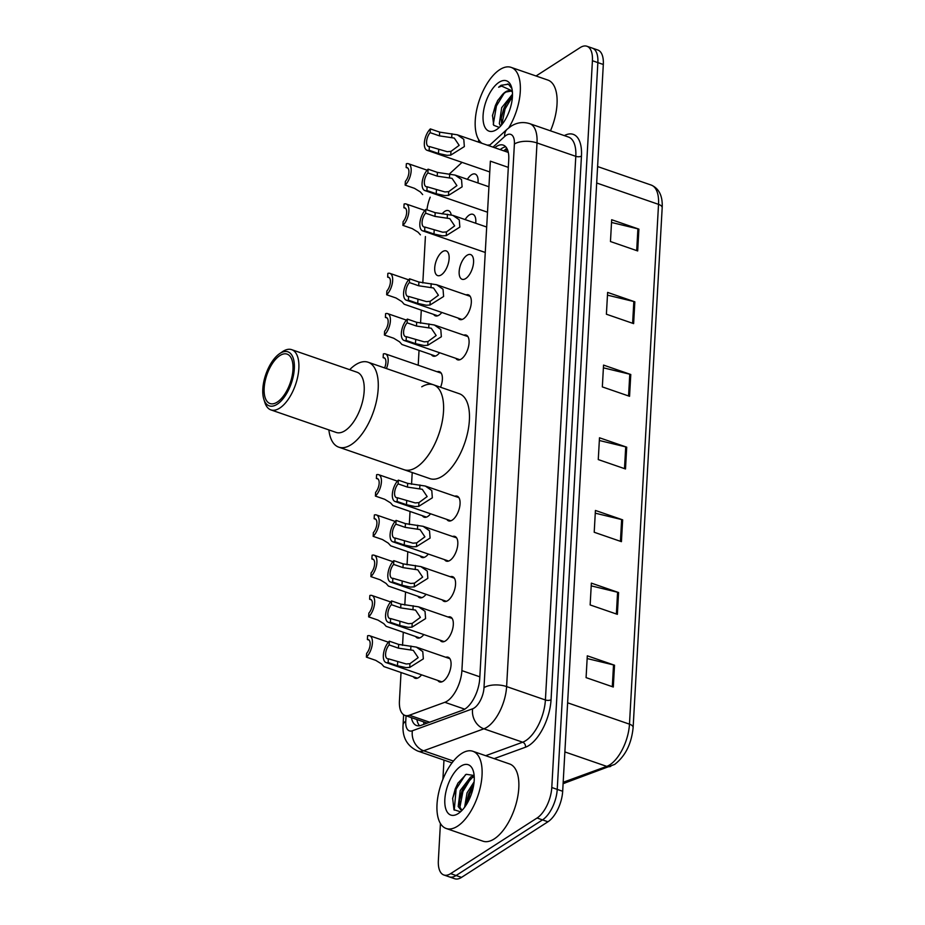 <?xml version="1.0" encoding="UTF-8"?>
<svg xmlns="http://www.w3.org/2000/svg" width="925" height="925" viewBox="0 0 925 925"><rect width="100%" height="100%" fill="white"/><g stroke="black" fill="none" stroke-linecap="round" stroke-linejoin="round"><path stroke-width="1.39" d="M423.823 634.573A13.066 6.174 109.1 0 1 421.002 637.256A13.066 6.174 109.1 0 1 417.395 637.984A13.066 6.174 109.1 0 1 415.626 636.504M426.078 594.312A13.066 6.174 109.1 0 1 423.257 596.983A13.066 6.174 109.1 0 1 419.638 597.712A13.066 6.174 109.1 0 1 417.88 596.243M428.333 554.052A13.066 6.174 109.1 0 1 425.512 556.723A13.066 6.174 109.1 0 1 421.892 557.451A13.066 6.174 109.1 0 1 420.123 555.971M430.576 513.78A13.066 6.174 109.1 0 1 427.766 516.462A13.066 6.174 109.1 0 1 424.147 517.191A13.066 6.174 109.1 0 1 422.378 515.711M439.583 352.726A13.066 6.174 109.1 0 1 436.762 355.408A13.066 6.174 109.1 0 1 433.154 356.125A13.066 6.174 109.1 0 1 431.385 354.657M441.838 312.465A13.066 6.174 109.1 0 1 439.017 315.136A13.066 6.174 109.1 0 1 435.397 315.864A13.066 6.174 109.1 0 1 433.64 314.396M441.271 274.875A13.066 6.174 109.1 0 1 437.652 275.604A13.066 6.174 109.1 0 1 435.155 264.608A13.066 6.174 109.1 0 1 442.566 251.623A13.066 6.174 109.1 0 1 446.185 250.895A13.066 6.174 109.1 0 1 448.683 261.891A13.066 6.174 109.1 0 1 441.271 274.875M442.081 213.929A13.066 6.174 109.1 0 1 444.821 211.351A13.066 6.174 109.1 0 1 448.44 210.634A13.066 6.174 109.1 0 1 451.203 214.866M421.58 674.834A13.066 6.174 109.1 0 1 418.759 677.516A13.066 6.174 109.1 0 1 415.14 678.245A13.066 6.174 109.1 0 1 413.371 676.765M467.391 179.323A13.066 6.174 109.1 0 1 471.507 174.767A13.066 6.174 109.1 0 1 475.126 174.039A13.066 6.174 109.1 0 1 477.959 182.977M465.136 219.595A13.066 6.174 109.1 0 1 469.264 215.028A13.066 6.174 109.1 0 1 472.872 214.311A13.066 6.174 109.1 0 1 475.704 223.237M465.703 278.552A13.066 6.174 109.1 0 1 462.095 279.281A13.066 6.174 109.1 0 1 459.598 268.285A13.066 6.174 109.1 0 1 467.009 255.3A13.066 6.174 109.1 0 1 470.628 254.572A13.066 6.174 109.1 0 1 473.126 265.567A13.066 6.174 109.1 0 1 465.703 278.552M466.073 294.902A13.066 6.174 109.1 0 1 468.374 294.832A13.066 6.174 109.1 0 1 470.871 305.828A13.066 6.174 109.1 0 1 463.46 318.813A13.066 6.174 109.1 0 1 459.841 319.541A13.066 6.174 109.1 0 1 458.072 318.073M463.83 335.174A13.066 6.174 109.1 0 1 466.119 335.093A13.066 6.174 109.1 0 1 468.628 346.089A13.066 6.174 109.1 0 1 461.205 359.085A13.066 6.174 109.1 0 1 457.586 359.813A13.066 6.174 109.1 0 1 455.828 358.333M450.313 576.749A13.066 6.174 109.1 0 1 452.614 576.68A13.066 6.174 109.1 0 1 455.112 587.676A13.066 6.174 109.1 0 1 447.7 600.66A13.066 6.174 109.1 0 1 444.081 601.389A13.066 6.174 109.1 0 1 442.323 599.92M448.07 617.021A13.066 6.174 109.1 0 1 450.359 616.952A13.066 6.174 109.1 0 1 452.868 627.948A13.066 6.174 109.1 0 1 445.445 640.933A13.066 6.174 109.1 0 1 441.826 641.661A13.066 6.174 109.1 0 1 440.069 640.181M452.568 536.488A13.066 6.174 109.1 0 1 454.869 536.419A13.066 6.174 109.1 0 1 457.366 547.415A13.066 6.174 109.1 0 1 449.955 560.4A13.066 6.174 109.1 0 1 446.336 561.128A13.066 6.174 109.1 0 1 444.567 559.66M454.822 496.228A13.066 6.174 109.1 0 1 457.123 496.158A13.066 6.174 109.1 0 1 459.621 507.154A13.066 6.174 109.1 0 1 452.198 520.139A13.066 6.174 109.1 0 1 448.59 520.868A13.066 6.174 109.1 0 1 446.821 519.387M445.815 657.282A13.066 6.174 109.1 0 1 448.116 657.212A13.066 6.174 109.1 0 1 450.614 668.208A13.066 6.174 109.1 0 1 443.202 681.193A13.066 6.174 109.1 0 1 439.583 681.922A13.066 6.174 109.1 0 1 437.814 680.442M401.034 672.51L399.438 700.93A24.512 11.586 -70.9 0 0 404.942 715.407A24.512 11.586 -70.9 0 0 409.393 715.222L444.833 702.295A24.512 11.586 -70.9 0 0 447.157 701.127A24.512 11.586 -70.9 0 0 461.887 670.625L490.366 161.17L508.322 167.379M425.408 236.557L422.806 282.969M421.291 310.129L420.551 323.241M419.037 350.39L418.204 365.225M412.215 472.525L411.556 484.295M410.029 511.444L409.301 524.556M407.786 551.716L407.046 564.817M405.532 591.977L404.803 605.089M403.277 632.237L402.548 645.349M430.206 197.175A24.512 11.586 -70.9 0 0 426.957 209.825M462.061 162.372L449.377 173.969M437.132 371.757A13.066 6.174 109.1 0 1 439.433 371.688A13.066 6.174 109.1 0 1 440.566 387.24M411.428 717.65A24.512 11.586 -70.9 0 0 416.597 725.547A24.512 11.586 -70.9 0 0 421.048 725.362L462.697 710.18A24.512 11.586 -70.9 0 0 465.021 709.001A24.512 11.586 -70.9 0 0 479.74 678.499L508.75 159.586A24.512 11.586 -70.9 0 0 503.246 145.109A24.512 11.586 -70.9 0 0 494.759 147.734M536.049 75.989L580.137 47.614A24.512 11.586 109.1 0 1 586.913 46.25A24.512 11.586 109.1 0 1 592.416 60.726L551.786 787.51A24.512 11.586 109.1 0 1 537.067 818.012L450.648 873.628A24.512 11.586 109.1 0 1 443.861 874.992A24.512 11.586 109.1 0 1 438.358 860.516L440.427 823.493M442.902 779.266L443.977 760.096M478.526 142.126L478.664 139.583M586.913 46.25L597.804 50.008A24.512 11.586 109.1 0 1 603.308 64.484L562.678 791.268A24.512 11.586 109.1 0 1 547.958 821.77L461.529 877.386L456.083 875.513A24.512 11.586 109.1 0 1 449.307 876.865A24.512 11.586 109.1 0 0 456.083 875.513L542.512 819.885L456.083 875.513L450.648 873.628M562.678 791.268L557.232 789.395A24.512 11.586 109.1 0 1 542.512 819.885A24.512 11.586 109.1 0 0 557.232 789.395L597.862 62.599L557.232 789.395L551.786 787.51M592.358 48.135A24.512 11.586 109.1 0 1 597.862 62.599A24.512 11.586 109.1 0 0 592.358 48.135M500.205 149.619A24.512 11.586 109.1 0 1 505.721 146.774M419.568 725.755A24.512 11.586 109.1 0 1 416.874 719.523M611.529 222.463L637.903 228.845A6.533 2.972 3.2 0 1 638.897 229.134L611.679 219.734L610.465 241.541L637.683 250.941L638.897 229.134M607.471 295.144L633.833 301.527A6.533 2.972 3.2 0 1 634.839 301.816L607.621 292.416L606.395 314.222L633.625 323.623L634.839 301.816M603.401 367.826L629.775 374.209A6.533 2.972 3.2 0 1 630.781 374.498L603.551 365.097L602.337 386.904L629.555 396.305L630.781 374.498M587.144 658.542L613.518 664.925A6.533 2.972 3.2 0 1 614.524 665.214L587.306 655.813L586.08 677.62L613.298 687.021L614.524 665.214M591.214 585.86L617.588 592.243A6.533 2.972 3.2 0 1 618.582 592.532L591.364 583.132L590.15 604.938L617.368 614.339L618.582 592.532M595.272 513.178L621.646 519.561A6.533 2.972 3.2 0 1 622.652 519.85L595.423 510.45L594.208 532.257L621.427 541.657L622.652 519.85M599.342 440.497L625.716 446.879A6.533 2.972 3.2 0 1 626.711 447.18L599.493 437.779L598.267 459.575L625.497 468.975L626.711 447.18M461.529 877.386A24.512 11.586 109.1 0 1 454.753 878.75L443.861 874.992M461.552 753.54A40.85 19.298 109.1 0 1 472.86 751.273A40.85 19.298 109.1 0 1 480.665 785.637A40.85 19.298 109.1 0 1 457.493 826.222A40.85 19.298 109.1 0 1 446.197 828.488A40.85 19.298 109.1 0 1 438.381 794.136A40.85 19.298 109.1 0 1 461.552 753.54M472.86 751.273L509.606 763.969A40.85 19.298 109.1 0 1 517.422 798.333A40.85 19.298 109.1 0 1 494.239 838.917A40.85 19.298 109.1 0 1 482.942 841.183L446.197 828.488M458.199 813.584A26.64 12.592 109.1 0 1 444.844 799.327A26.64 12.592 109.1 0 1 460.847 766.189A26.64 12.592 109.1 0 1 473.242 770.837A26.64 12.592 109.1 0 1 458.569 813.341A26.64 12.592 109.1 0 1 458.199 813.584M474.132 775.508L466.235 774.283L457.852 783.278L452.649 798.31L453.967 809.722L460.5 811.792M474.224 776.757L472.351 777.567L464.304 786.227L461.945 791.06L459.586 799.72L459.898 807.097L461.783 810.057M474.167 775.867L470.652 776.977L460.245 790.47L458.187 806.507L460.893 809.895L462.303 810.046M473.739 784.735L468.755 793.407L466.165 805.004M474.097 781.891L467.056 792.829L464.627 807.224M471.496 787.938L468.882 793.534L466.304 802.819M464.685 785.579L462.072 791.187L459.494 800.472M458.06 782.92L455.262 788.84L452.614 798.622M473.473 786.319L469.727 793.835L467.09 803.478M470.663 778.677L462.928 791.476L459.922 807.201M465.495 774.711L456.118 789.129L454.256 810.161M421.754 386.8A44.932 21.229 109.1 0 1 433.42 384.777A44.932 21.229 109.1 0 1 442.011 422.575A44.932 21.229 109.1 0 1 416.516 467.217A44.932 21.229 109.1 0 1 404.086 469.715A44.932 21.229 -70.9 0 0 429.003 454.198A44.932 21.229 -70.9 0 0 443.514 411.313A44.932 21.229 -70.9 0 0 433.42 384.777L459.286 393.715A44.932 21.229 109.1 0 1 467.877 431.512A44.932 21.229 109.1 0 1 442.381 476.155A44.932 21.229 109.1 0 1 429.952 478.653L338.758 447.157A44.932 21.229 109.1 0 1 328.872 429.917M349.673 369.688A44.932 21.229 109.1 0 1 368.092 362.218A44.932 21.229 109.1 0 1 378.186 388.754A44.932 21.229 109.1 0 1 363.675 431.64A44.932 21.229 109.1 0 1 338.758 447.157M279.593 353.662L282.437 351.72A31.855 15.054 109.1 0 1 291.687 349.662L357.015 372.22A31.855 15.054 109.1 0 1 364.172 391.044A31.855 15.054 109.1 0 1 353.882 421.442A31.855 15.054 109.1 0 1 336.226 432.449L270.886 409.891A31.855 15.054 109.1 0 1 264.885 402.56L263.845 399.288A28.594 13.517 109.1 0 1 262.816 388.974A28.594 13.517 109.1 0 1 279.593 353.662A28.594 13.517 109.1 0 1 294.323 368.693A28.594 13.517 109.1 0 1 280.807 401.265A28.594 13.517 109.1 0 1 263.845 399.288M291.687 349.662A31.855 15.054 109.1 0 1 298.844 368.485A31.855 15.054 109.1 0 1 288.554 398.883A31.855 15.054 109.1 0 1 270.886 409.891M292.971 369.572A26.143 12.349 109.1 0 1 284.53 394.512A26.143 12.349 109.1 0 1 270.031 403.543A26.143 12.349 109.1 0 1 264.168 388.107A26.143 12.349 109.1 0 1 272.609 363.167A26.143 12.349 109.1 0 1 287.097 354.125A26.143 12.349 109.1 0 1 292.971 369.572M482.029 143.34A40.85 19.298 109.1 0 1 477.219 107.52A40.85 19.298 109.1 0 1 499.789 69.641A40.85 19.298 109.1 0 1 511.097 67.363A40.85 19.298 109.1 0 1 508.75 127.847M511.097 67.363L547.843 80.059A40.85 19.298 109.1 0 1 550.479 130.83M512.438 96.408L506.079 103.947L503.836 108.422L501.234 117.741L501.651 124.875M512.496 94.223L501.685 107.67L499.315 123.603L500.598 126.078M511.12 91.089L505.906 92.037L502.263 94.766L497.523 100.813L492.528 115.243L493.696 125.291L499.28 127.419M502.263 94.766A18.465 8.73 109.1 0 1 505.489 91.899A18.465 8.73 109.1 0 1 510.588 90.87A18.465 8.73 109.1 0 1 512.415 92.084M496.436 129.673A26.64 12.592 109.1 0 1 483.081 115.417A26.64 12.592 109.1 0 1 499.084 82.279A26.64 12.592 109.1 0 1 511.479 86.927A26.64 12.592 109.1 0 1 496.806 129.431A26.64 12.592 109.1 0 1 496.436 129.673M511.907 88.546L508.426 84.233L501.084 85.285L498.621 87.227L501.627 86.094L512.3 90.927M508.426 84.233L507.744 83.944M490.111 144.797A40.85 19.298 109.1 0 1 487.082 145.086M506.565 103.161L503.998 108.572L501.13 118.666M497.962 100.097L495.361 105.589L492.435 115.96M512.438 96.593L505.085 108.953L501.732 124.782M504.241 93.09L496.436 105.959L493.268 124.436M508.207 84.129L501.327 85.366L498.621 87.227M388.35 658.797L406.179 663.965L409.937 663.688L418.158 657.629L413.267 650.368L398.455 648.159L389.124 644.933A8.175 3.862 -70.9 0 0 385.667 653.015A8.175 3.862 -70.9 0 0 387.425 658.727A8.175 3.862 -70.9 0 0 388.35 658.797L388.142 662.554L397.472 665.769L405.983 667.596L409.729 667.422L423.349 658.854L422.771 651.593L416.354 647.107L449.874 658.681M388.142 662.554A12.256 5.793 -70.9 0 1 386.083 662.577A12.256 5.793 -70.9 0 1 383.54 653.443A12.256 5.793 -70.9 0 1 389.333 641.187L398.663 644.413L416.354 647.107M389.333 641.187L389.124 644.933M390.604 618.536L408.434 623.704L412.192 623.415L420.401 617.368L415.522 610.095L400.71 607.898L391.379 604.673A8.175 3.862 -70.9 0 0 387.91 612.755A8.175 3.862 -70.9 0 0 389.668 618.455A8.175 3.862 -70.9 0 0 390.604 618.536L390.385 622.282L399.727 625.508L408.226 627.335L411.983 627.162L425.592 618.594L425.026 611.321L418.609 606.846L452.128 618.42M390.385 622.282A12.256 5.793 -70.9 0 1 388.338 622.317A12.256 5.793 -70.9 0 1 385.783 613.171A12.256 5.793 -70.9 0 1 391.587 600.926L400.918 604.152L418.609 606.846M391.587 600.926L391.379 604.673M392.847 578.275L410.688 583.444L414.446 583.155L422.656 577.107L417.776 569.835L402.965 567.626L393.622 564.412A8.175 3.862 -70.9 0 0 390.165 572.494A8.175 3.862 -70.9 0 0 391.922 578.194A8.175 3.862 -70.9 0 0 392.847 578.275L392.639 582.022L401.97 585.248L410.48 587.074L414.238 586.889L427.847 578.333L427.269 571.06L420.863 566.586L454.383 578.16M392.639 582.022A12.256 5.793 -70.9 0 1 390.593 582.056A12.256 5.793 -70.9 0 1 388.038 572.91A12.256 5.793 -70.9 0 1 393.83 560.654L403.173 563.88L420.863 566.586M393.83 560.654L393.622 564.412M395.102 538.015L412.932 543.172L416.689 542.894L424.91 536.835L420.019 529.574L405.208 527.366L395.877 524.14A8.175 3.862 -70.9 0 0 392.42 532.233A8.175 3.862 -70.9 0 0 394.177 537.934A8.175 3.862 -70.9 0 0 395.102 538.015L394.894 541.761L404.225 544.987L412.735 546.814L416.481 546.629L430.102 538.061L429.524 530.8L423.107 526.313L456.638 537.887M394.894 541.761A12.256 5.793 -70.9 0 1 392.836 541.796A12.256 5.793 -70.9 0 1 390.292 532.65A12.256 5.793 -70.9 0 1 396.085 520.393L405.416 523.619L423.107 526.313M396.085 520.393L395.877 524.14M397.357 497.743L415.186 502.911L418.944 502.622L427.153 496.575L422.274 489.302L407.462 487.105L398.132 483.879A8.175 3.862 -70.9 0 0 394.663 491.961A8.175 3.862 -70.9 0 0 396.42 497.662A8.175 3.862 -70.9 0 0 397.357 497.743L397.137 501.5L406.48 504.715L414.99 506.542L418.736 506.368L432.345 497.8L431.778 490.528L425.361 486.053L458.881 497.627M397.137 501.5A12.256 5.793 -70.9 0 1 395.091 501.523A12.256 5.793 -70.9 0 1 392.535 492.389A12.256 5.793 -70.9 0 1 398.34 480.133L407.671 483.359L425.361 486.053M398.34 480.133L398.132 483.879M406.353 336.688L424.193 341.857L427.951 341.568L436.161 335.521L431.281 328.248L416.47 326.051L407.127 322.825A8.175 3.862 -70.9 0 0 403.67 330.907A8.175 3.862 -70.9 0 0 405.428 336.608A8.175 3.862 -70.9 0 0 406.353 336.688L406.144 340.435L415.475 343.661L423.985 345.488L427.743 345.314L441.352 336.746L440.786 329.473L434.368 324.999L467.888 336.573M406.144 340.435A12.256 5.793 -70.9 0 1 404.098 340.469A12.256 5.793 -70.9 0 1 401.542 331.323A12.256 5.793 -70.9 0 1 407.347 319.079L416.678 322.293L434.368 324.999M407.347 319.079L407.127 322.825M408.607 296.428L426.448 301.596L430.206 301.307L438.415 295.26L433.536 287.987L418.713 285.779L409.382 282.564A8.175 3.862 -70.9 0 0 405.925 290.647A8.175 3.862 -70.9 0 0 407.682 296.347A8.175 3.862 -70.9 0 0 408.607 296.428L408.399 300.174L417.73 303.4L426.24 305.227L429.986 305.042L443.607 296.486L443.029 289.213L436.612 284.727L470.143 296.312M408.399 300.174A12.256 5.793 -70.9 0 1 406.341 300.209A12.256 5.793 -70.9 0 1 403.797 291.063A12.256 5.793 -70.9 0 1 409.59 278.807L418.921 282.032L436.612 284.727M409.59 278.807L409.382 282.564M424.853 227.041L442.693 232.21L446.451 231.932L454.661 225.873L449.781 218.612L434.958 216.404L425.627 213.178A8.175 3.862 -70.9 0 0 422.17 221.26A8.175 3.862 -70.9 0 0 423.928 226.972A8.175 3.862 -70.9 0 0 424.853 227.041L424.644 230.799L433.975 234.013L442.485 235.84L446.243 235.667L459.852 227.099L459.274 219.838L452.857 215.352L486.689 227.03M424.644 230.799A12.256 5.793 -70.9 0 1 422.586 230.822A12.256 5.793 -70.9 0 1 420.042 221.688A12.256 5.793 -70.9 0 1 425.835 209.432L435.178 212.657L452.857 215.352M425.835 209.432L425.627 213.178M427.107 186.781L444.937 191.949L448.694 191.66L456.904 185.613L452.024 178.34L437.213 176.143L427.882 172.917A8.175 3.862 -70.9 0 0 424.425 180.999A8.175 3.862 -70.9 0 0 426.171 186.7A8.175 3.862 -70.9 0 0 427.107 186.781L426.899 190.527L436.23 193.753L444.74 195.58L448.486 195.406L462.107 186.838L461.529 179.566L455.112 175.091L488.932 186.769M426.899 190.527A12.256 5.793 -70.9 0 1 424.841 190.562A12.256 5.793 -70.9 0 1 422.286 181.416A12.256 5.793 -70.9 0 1 428.09 169.171L437.421 172.397L455.112 175.091M428.09 169.171L427.882 172.917M429.35 146.52L447.191 151.688L450.949 151.399L459.158 145.352L454.279 138.079L439.467 135.871L430.137 132.657A8.175 3.862 -70.9 0 0 426.668 140.739A8.175 3.862 -70.9 0 0 428.425 146.439A8.175 3.862 -70.9 0 0 429.35 146.52L429.142 150.266L438.485 153.492L446.983 155.319L450.741 155.134L464.35 146.578L463.783 139.305L457.366 134.819L508.311 152.417M429.142 150.266A12.256 5.793 -70.9 0 1 427.096 150.301A12.256 5.793 -70.9 0 1 424.54 141.155A12.256 5.793 -70.9 0 1 430.345 128.899L439.676 132.125L457.366 134.819M430.345 128.899L430.137 132.657M366.392 657.132L366.612 653.385A8.175 3.862 -70.9 0 0 370.069 645.303A8.175 3.862 -70.9 0 0 368.312 639.603A8.175 3.862 -70.9 0 0 367.387 639.522L367.595 635.776A12.256 5.793 -70.9 0 1 369.642 635.741A12.256 5.793 -70.9 0 1 372.197 644.887A12.256 5.793 -70.9 0 1 366.392 657.132L375.735 660.357L381.539 663.919L383.921 666.601L417.441 678.175M367.387 639.522L369.087 640.112M368.647 616.871L368.855 613.125A8.175 3.862 -70.9 0 0 372.312 605.043A8.175 3.862 -70.9 0 0 370.567 599.342A8.175 3.862 -70.9 0 0 369.63 599.261L369.838 595.503A12.256 5.793 -70.9 0 1 371.896 595.48A12.256 5.793 -70.9 0 1 374.452 604.615A12.256 5.793 -70.9 0 1 368.647 616.871L377.978 620.097L383.794 623.658L386.164 626.329L419.684 637.903M369.63 599.261L371.341 599.851M370.902 576.61L371.11 572.864A8.175 3.862 -70.9 0 0 374.567 564.77A8.175 3.862 -70.9 0 0 372.81 559.07A8.175 3.862 -70.9 0 0 371.885 558.989L372.093 555.243A12.256 5.793 -70.9 0 1 374.151 555.208A12.256 5.793 -70.9 0 1 376.695 564.354A12.256 5.793 -70.9 0 1 370.902 576.61L380.233 579.825L386.037 583.398L388.419 586.068L421.939 597.643M371.885 558.989L373.596 559.579M373.157 536.338L373.365 532.592A8.175 3.862 -70.9 0 0 376.822 524.51A8.175 3.862 -70.9 0 0 375.064 518.809A8.175 3.862 -70.9 0 0 374.139 518.728L374.347 514.982A12.256 5.793 -70.9 0 1 376.394 514.947A12.256 5.793 -70.9 0 1 378.949 524.093A12.256 5.793 -70.9 0 1 373.157 536.338L382.488 539.564L388.292 543.137L390.674 545.808L424.193 557.382M374.139 518.728L375.851 519.318M375.4 496.078L375.608 492.331A8.175 3.862 -70.9 0 0 379.077 484.249A8.175 3.862 -70.9 0 0 377.319 478.549A8.175 3.862 -70.9 0 0 376.382 478.468L376.602 474.722A12.256 5.793 -70.9 0 1 378.649 474.687A12.256 5.793 -70.9 0 1 381.204 483.821A12.256 5.793 -70.9 0 1 375.4 496.078L384.731 499.303L390.547 502.865L392.917 505.536L426.448 517.121M376.382 478.468L378.094 479.058M386.43 368.555A12.256 5.793 -70.9 0 0 385.401 353.893A12.256 5.793 -70.9 0 0 383.355 353.928L383.135 357.674L384.846 358.264M384.592 367.919A8.175 3.862 -70.9 0 0 384.072 357.755A8.175 3.862 -70.9 0 0 383.135 357.674M384.407 335.023L384.615 331.277A8.175 3.862 -70.9 0 0 388.072 323.195A8.175 3.862 -70.9 0 0 386.315 317.483A8.175 3.862 -70.9 0 0 385.39 317.414L385.598 313.656A12.256 5.793 -70.9 0 1 387.656 313.633A12.256 5.793 -70.9 0 1 390.2 322.767A12.256 5.793 -70.9 0 1 384.407 335.023L393.738 338.249L399.542 341.811L401.924 344.482L435.444 356.056M385.39 317.414L387.101 318.003M386.662 294.763L386.87 291.005A8.175 3.862 -70.9 0 0 390.327 282.923A8.175 3.862 -70.9 0 0 388.569 277.222A8.175 3.862 -70.9 0 0 387.644 277.142L387.853 273.395A12.256 5.793 -70.9 0 1 389.899 273.361A12.256 5.793 -70.9 0 1 392.454 282.507A12.256 5.793 -70.9 0 1 386.662 294.763L395.993 297.977L401.797 301.55L404.179 304.221L437.698 315.795M387.644 277.142L389.356 277.731M402.907 225.376L403.115 221.63A8.175 3.862 -70.9 0 0 406.572 213.548A8.175 3.862 -70.9 0 0 404.815 207.847A8.175 3.862 -70.9 0 0 403.89 207.767L404.098 204.02A12.256 5.793 -70.9 0 1 406.156 203.986A12.256 5.793 -70.9 0 1 408.7 213.132A12.256 5.793 -70.9 0 1 402.907 225.376L412.238 228.602L418.042 232.163L420.424 234.846M403.89 207.767L405.601 208.356M405.15 185.116L405.37 181.369A8.175 3.862 -70.9 0 0 408.827 173.287A8.175 3.862 -70.9 0 0 407.069 167.587A8.175 3.862 -70.9 0 0 406.144 167.506L406.353 163.748A12.256 5.793 -70.9 0 1 408.399 163.725A12.256 5.793 -70.9 0 1 410.954 172.859A12.256 5.793 -70.9 0 1 405.15 185.116L414.493 188.342L420.297 191.903L422.667 194.574M406.144 167.506L407.844 168.096M464.732 709.174L444.833 702.295M507.05 148.74A24.512 16.303 47.6 0 0 505.94 151.596M423.65 721.87A24.512 20.165 70 0 0 423.939 724.31M479.832 676.822L461.887 670.625M429.663 722.217L409.393 715.222M406.063 715.788L405.751 721.234A16.338 7.724 -70.9 0 0 412.388 730.762L472.64 708.793A16.338 7.724 -70.9 0 0 474.19 708.007A16.338 7.724 -70.9 0 0 483.995 687.68L514.393 144.034A16.338 7.724 -70.9 0 0 506.206 135.293A16.338 7.724 -70.9 0 0 504.634 136.518L493.013 147.133M514.393 144.034A16.338 7.412 -176.8 0 1 537.009 142.947L506.611 686.581A32.676 15.436 109.1 0 1 486.978 727.247A32.676 15.436 109.1 0 1 483.879 728.808L522.671 742.208A32.676 15.436 -70.9 0 0 525.77 740.636A32.676 15.436 -70.9 0 0 545.403 699.982L575.801 156.337A32.676 15.436 -70.9 0 0 568.459 137.039L529.667 123.649A32.676 15.436 109.1 0 1 537.009 142.947L575.801 156.337A4.082 1.85 3.2 0 0 581.455 156.071L551.057 699.705A4.082 1.85 3.2 0 1 545.403 699.982L506.611 686.581A16.338 7.412 -176.8 0 0 483.995 687.68M529.667 123.649C523.099 121.614 516.867 122.482 510.97 126.263L507.224 129.165A16.338 10.869 47.6 0 0 504.634 136.518M551.057 699.705A36.757 17.367 109.1 0 1 528.973 745.446A36.757 17.367 109.1 0 1 525.481 747.215L494.17 758.639M564.342 135.617A36.757 17.367 109.1 0 1 581.455 156.071M537.067 818.012L547.958 821.77M592.416 60.726L603.308 64.484M472.64 708.793A16.338 13.447 70 0 0 483.879 728.808L423.638 750.776L453.423 761.067M412.388 730.762A16.338 13.447 70 0 0 423.638 750.776A32.676 15.436 109.1 0 1 417.707 751.031L452.001 762.871M485.671 755.702L522.671 742.208A4.082 3.365 -110 0 1 525.481 747.215M405.751 721.234A16.338 7.412 -176.8 0 0 403.057 725.015C402.248 737.433 407.139 746.105 417.707 751.031M563.175 782.272L606.742 766.386A32.676 15.436 -70.9 0 0 609.841 764.813A32.676 15.436 -70.9 0 0 629.474 724.159A8.175 3.712 3.2 0 1 633.128 727.513C631.509 743.827 625.358 756.13 614.663 764.42L563.105 783.648M610.72 766.397A8.175 6.718 70 0 1 606.742 766.386L564.874 751.933M563.117 783.406A8.175 6.718 70 0 0 565.002 783.07M567.626 702.803L629.474 724.159L658.531 204.356A32.676 15.436 -70.9 0 0 651.188 185.058C659.109 188.48 662.774 196.031 662.184 207.709A8.175 3.712 -176.8 0 0 658.531 204.356L596.683 183M625.716 446.879L624.491 468.64M621.646 519.561L620.432 541.31M617.588 592.243L616.374 613.992M613.518 664.925L612.304 686.674M629.775 374.209L628.561 395.958M633.833 301.527L632.619 323.276M637.903 228.845L636.689 250.594M410.931 646.02L410.723 649.755M409.937 663.688L409.729 667.422M397.681 662.022L397.472 665.769M398.663 644.413L398.455 648.159M413.174 605.748L412.966 609.494M412.192 623.415L411.983 627.162M399.935 621.762L399.727 625.508M400.918 604.152L400.71 607.898M415.429 565.487L415.221 569.222M414.446 583.155L414.238 586.889M402.178 581.501L401.97 585.248M403.173 563.88L402.965 567.626M417.684 525.227L417.476 528.961M416.689 542.894L416.481 546.629M404.433 541.229L404.225 544.987M405.416 523.619L405.208 527.366M419.938 484.966L419.719 488.701M418.944 502.622L418.736 506.368M406.688 500.968L406.48 504.715M407.671 483.359L407.462 487.105M428.934 323.9L428.726 327.647M427.951 341.568L427.743 345.314M415.695 339.914L415.475 343.661M416.678 322.293L416.47 326.051M431.189 283.64L430.981 287.374M430.206 301.307L429.986 305.042M417.938 299.654L417.73 303.4M418.921 282.032L418.713 285.779M447.434 214.265L447.226 217.999M446.451 231.932L446.243 235.667M434.183 230.267L433.975 234.013M435.178 212.657L434.958 216.404M449.689 173.992L449.481 177.739M448.694 191.66L448.486 195.406M436.438 190.007L436.23 193.753M437.421 172.397L437.213 176.143M451.932 133.732L451.724 137.467M450.949 151.399L450.741 155.134M438.693 149.746L438.485 153.492M439.676 132.125L439.467 135.871M506.738 148.173L503.801 150.856M426.529 722.864L404.942 715.407M403.624 714.747L403.057 725.015M507.224 129.165L489.047 145.768M662.184 207.709L633.128 727.513M651.188 185.058L597.608 166.558M433.42 384.777L368.092 362.218M386.083 662.577L441.884 681.852M388.338 622.317L444.127 641.58M390.593 582.056L446.382 601.319M392.836 541.796L448.637 561.059M395.091 501.523L450.88 520.798M404.098 340.469L459.887 359.733M406.341 300.209L462.142 319.472M422.586 230.822L485.267 252.467M424.841 190.562L487.51 212.207M427.096 150.301L489.764 171.946M369.642 635.741L388.373 642.204M371.896 595.48L390.627 601.944M374.151 555.208L392.882 561.683M376.394 514.947L395.125 521.411M378.649 474.687L397.38 481.15M385.401 353.893L441.19 373.157M387.656 313.633L406.387 320.096M389.899 273.361L408.642 279.836M406.156 203.986L424.887 210.449M408.399 163.725L427.13 170.188"/></g></svg>
